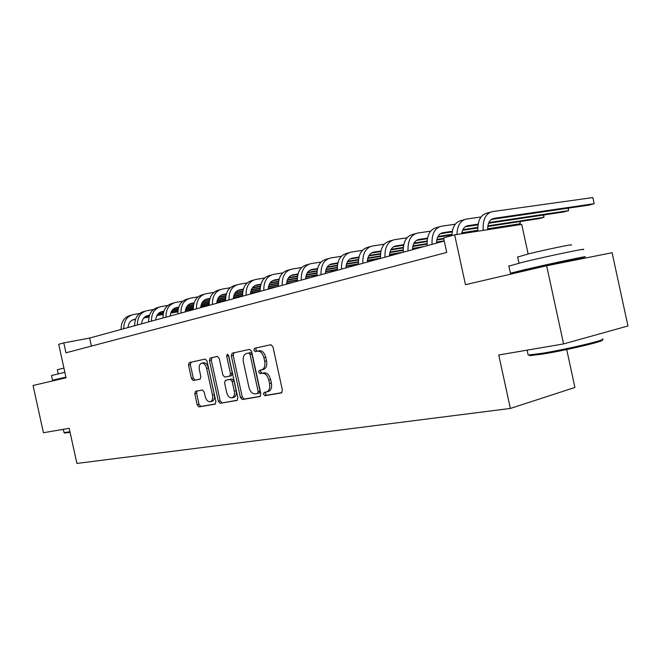<?xml version="1.0" encoding="UTF-8"?>
<svg xmlns="http://www.w3.org/2000/svg" width="661" height="661" viewBox="0 0 661 661"><rect width="100%" height="100%" fill="white"/><g stroke="black" fill="none" stroke-linecap="round" stroke-linejoin="round"><path stroke-width="0.99" d="M263.491 394.229L264.921 395.708L281.371 392.907L282.421 390.23L272.935 346.794L270.853 344.72L254.559 348.281L253.865 350.173L255.286 351.602L257.369 351.156C260.417 350.983 262.599 353.181 263.913 357.75L264.689 361.327C265.4 365.781 264.425 368.623 261.781 369.846L259.31 370.358L258.682 372.201L260.103 373.655L262.194 373.258C265.251 373.143 267.441 375.374 268.754 379.951L269.539 383.529C270.242 387.916 269.291 390.717 266.689 391.923L264.103 392.403L263.491 394.229M265.648 392.13L265.342 393.758L266.771 395.228L281.892 392.659M270.919 344.712L256.377 347.893L255.733 349.768L257.154 351.198L259.236 350.743L257.369 351.156M260.946 370.028L260.541 371.763L261.963 373.217L264.053 372.812L262.194 373.258M195.615 391.271L194.772 393.733L197.218 404.912L199.027 406.903L215.131 404.16L215.916 401.69L207.025 361.046L205.166 359.088L189.269 362.567L188.492 365.054L191.45 378.563L193.26 380.521L200.076 379.158L200.853 376.671L199.374 369.904C198.804 366.376 199.515 364.137 201.506 363.195C203.844 362.922 205.546 364.657 206.629 368.392L212.47 395.096C213.032 398.575 212.346 400.773 210.396 401.69C208.008 401.962 206.273 400.202 205.174 396.41L204.208 391.99L202.365 390.007L195.524 391.295M546.647 265.772L612.103 252.725L627.95 325.972L563.585 343.918L546.647 265.772L465.476 284.693L454.644 234.837L443.572 237.894L446.729 252.428L65.96 352.8L63.787 342.894L58.705 344.298L66.059 377.786L33.05 385.479L43.428 432.732L69.19 428.328L76.899 463.435L510.358 408.448L574.921 387.462L566.7 349.537M563.585 343.918L498.749 354.99L510.358 408.448M240.414 397.468L242.38 399.533L259.872 396.559L260.872 393.939L251.585 351.412L249.569 349.38L232.176 353.181L231.309 355.8L240.414 397.468L242.256 397.005L244.223 399.07L260.376 396.319M236.944 400.459L220.22 403.301L218.337 401.277L209.43 360.534L210.305 357.965L217.329 356.428L219.229 358.411L222.873 375.101L224.79 377.117L229.64 376.159L230.474 373.597L226.649 356.081L227.244 354.263L228.648 355.651L237.886 397.905L237.084 400.426M528.139 253.973L521.727 224.393L454.644 234.837M444.25 241.009L89.64 338.06L63.787 342.894M91.4 346.1L89.64 338.06M268.217 391.543L268.54 391.461C271.142 390.246 272.092 387.453 271.398 383.074L269.539 383.529M264.053 372.812C267.118 372.697 269.308 374.927 270.613 379.497L271.398 383.074M259.236 350.743C262.285 350.57 264.466 352.759 265.78 357.328L266.557 360.906C267.259 365.351 266.284 368.185 263.64 369.416L263.202 369.516M249.635 349.363L234.101 352.759L233.168 355.387L242.256 397.005M257.501 393.543L258.195 391.717L250.056 354.461L248.652 353.032L246.256 353.561C243.645 354.775 242.694 357.584 243.405 362.005L248.924 387.263C250.197 391.75 252.328 393.973 255.32 393.923L257.501 393.543M257.6 393.518L259.434 393.055L260.037 391.246L258.195 391.717M246.495 353.495L250.511 352.627L251.915 354.048L260.037 391.246M237.415 400.227L220.22 403.301M217.386 356.419L212.09 357.576L211.272 360.129L220.163 400.814L222.055 402.838M231.358 375.754L232.325 373.168L228.499 355.676L226.649 356.081M228.442 355.056L228.499 355.676M226.665 392.427C227.789 396.311 229.607 398.104 232.102 397.806C234.134 396.856 234.862 394.6 234.291 391.056L232.185 381.43L230.251 379.406L225.401 380.339L224.575 382.876L226.665 392.427M233.688 397.41L233.936 397.352C235.969 396.393 236.704 394.146 236.134 390.601L234.291 391.056M227.26 379.901L232.094 378.968L234.027 380.992L236.134 390.601M211.983 401.293L212.222 401.235C214.172 400.318 214.858 398.12 214.296 394.65L212.47 395.096M201.828 363.12L203.34 362.79C205.678 362.517 207.389 364.252 208.463 367.979L214.296 394.65M205.224 359.08L191.103 362.17L190.327 364.657L193.276 378.15L195.086 380.1L200.283 379.059M197.077 390.998L196.59 393.295L199.035 404.458L200.845 406.449L215.478 403.954M487.653 229.698C487.644 223.195 489.685 219.427 493.784 218.386L594.173 203.704L592.843 197.565L492.214 211.644C485.645 213.453 482.629 219.7 483.191 230.392M491.255 219.469L588.968 205.117L594.173 203.704L592.843 197.565M490.28 212.198L486.926 213.156C480.506 214.883 477.473 220.906 477.829 231.226M461.692 233.738C462.46 229.07 464.476 226.393 467.748 225.707L478.118 224.153M465.261 226.74L478.01 224.831M488.578 223.244L563.569 211.999L568.576 210.644L568.047 208.19M488.876 222.55L568.576 210.644L568.344 208.141M481.01 216.982L466.212 219.097C460.436 220.51 457.338 225.632 456.941 234.481M464.27 219.659L461.147 220.551C455.437 221.931 452.339 226.946 451.851 235.605M436.524 243.124C436.731 237.159 438.821 233.697 442.779 232.722L452.298 231.267M440.333 233.713L452.182 231.904M462.593 230.317L477.729 228.004M487.785 226.467L539.12 218.626L543.937 217.32L543.433 215.015M462.89 229.656L477.754 227.392M487.876 225.855L543.937 217.32L543.805 214.957M455.305 224.195L441.275 226.252C434.674 228.062 431.608 234.093 432.054 244.347M439.325 226.806L436.409 227.648C429.807 229.458 426.733 235.473 427.171 245.677M412.514 249.693C412.745 243.843 414.844 240.43 418.81 239.456L427.535 238.1M416.413 240.414L427.419 238.704M437.673 237.109L451.876 234.903M461.75 233.366L477.796 230.871M487.644 229.342L515.555 225.004L520.199 223.749L519.728 221.584M437.979 236.481L451.909 234.325M461.849 232.788L477.763 230.317M487.636 228.789L520.199 223.749L520.157 221.518M430.65 231.127L417.331 233.118C410.729 234.936 407.639 240.868 408.044 250.916M415.381 233.672L412.662 234.457C406.061 236.274 402.954 242.19 403.359 252.196M389.453 256.005C389.709 250.263 391.824 246.908 395.782 245.925L403.764 244.669M393.427 246.85L403.648 245.231M413.753 243.636L427.089 241.538M436.789 240.009L443.787 238.902M414.067 243.041L427.122 240.992M436.904 239.456L443.68 238.39M406.994 237.786L394.336 239.712C387.734 241.529 384.619 247.371 384.983 257.228M392.386 240.265L389.841 241.001C383.24 242.818 380.125 248.635 380.488 258.459M601.857 340.027C607.294 340.555 567.477 350.074 543.317 353.974L529.973 355.668L528.982 355.015M528.007 354.263L528.156 354.957L528.916 354.974L542.574 353.222C567.336 349.206 608.17 339.457 602.576 338.953M508.887 266.127L522.834 262.186C548.407 255.997 590.926 247.156 582.729 249.709M527.288 270.118L510.424 273.216L524.47 269.729C550.076 263.698 592.57 254.741 584.332 257.088L567.452 261.235M517.687 257.079L527.817 254.047C546.176 249.494 576.549 243.256 570.823 245.198M527.189 269.688L567.353 260.806L567.526 261.607M70.074 432.344L64.712 432.996M64.018 432.558L69.95 431.798M51.492 375.531L64.861 372.333M63.596 378.067L52.525 380.232L65.91 377.125M57.317 369.739L63.919 368.053M63.555 377.877L65.943 377.274M367.293 262.07C367.566 256.435 369.689 253.13 373.647 252.138L380.943 250.982M371.333 253.039L380.827 251.519M390.783 249.924L403.301 247.916M412.844 246.396L427.072 244.116M436.524 242.604L441.085 241.876M391.097 249.354L403.342 247.404M412.96 245.867L427.056 243.62M436.549 242.1L444.217 240.877M384.264 244.19L372.226 246.049C365.624 247.867 362.492 253.617 362.823 263.293M370.276 246.611L367.904 247.288C361.303 249.106 358.171 254.84 358.493 264.474M345.967 267.903C346.265 262.376 348.388 259.112 352.346 258.129L358.997 257.055M350.074 258.988L358.882 257.559M368.706 255.972L380.463 254.064M389.841 252.543L403.251 250.37M412.53 248.867L419.892 247.677M369.02 255.427L380.505 253.576M389.973 252.039L403.243 249.899M412.563 248.387L424.073 246.528M362.41 250.354L350.95 252.147C344.356 253.973 341.216 259.624 341.514 269.126M349 252.709L346.785 253.345C340.2 255.163 337.052 260.806 337.35 270.266M325.443 273.522C325.757 268.085 327.889 264.879 331.839 263.888L337.895 262.896M329.608 264.722L337.771 263.384M347.471 261.797L358.502 259.988M367.739 258.468L380.381 256.394M389.494 254.898L399.442 253.27M347.785 261.277L358.559 259.517M367.88 257.988L380.372 255.947M389.536 254.452L403.359 252.188M341.382 256.286L330.459 258.021C323.882 259.839 320.734 265.416 320.998 274.745M328.517 258.583L326.451 259.17C319.883 260.988 316.726 266.548 316.983 275.835M305.671 278.934C306.002 273.588 308.133 270.432 312.075 269.44L317.569 268.531M309.885 270.25L317.454 268.994M327.021 267.408L337.391 265.689M346.488 264.185L358.394 262.21M367.359 260.723L379.695 258.674M327.335 266.92L337.44 265.243M346.62 263.722L358.402 261.781M367.4 260.285L380.455 258.129M321.139 262.012L310.72 263.689C304.159 265.499 301.003 270.985 301.234 280.148M308.778 264.243L306.853 264.797C300.301 266.606 297.136 272.076 297.376 281.206M286.618 284.147C286.957 278.901 289.088 275.777 293.013 274.794L297.995 273.968M290.865 275.579L297.88 274.406M307.324 272.819L317.057 271.192M326.022 269.688L337.259 267.812M346.067 266.333L358.477 264.26M307.638 272.349L317.115 270.77M326.162 269.258L337.267 267.399M346.116 265.92L358.452 263.863M301.623 267.523L291.683 269.143C285.147 270.952 281.983 276.356 282.189 285.362M289.749 269.696L287.956 270.209C281.421 272.018 278.256 277.413 278.463 286.378M268.226 289.188C268.581 284.015 270.721 280.942 274.629 279.958L279.124 279.206M272.522 280.718L279.008 279.628M288.328 278.05L297.475 276.505M306.307 275.009L316.908 273.216M325.576 271.754L337.308 269.771M288.642 277.595L297.541 276.1M306.456 274.588L316.925 272.828M325.633 271.357L337.284 269.391M282.817 272.844L273.324 274.406C266.804 276.215 263.64 281.536 263.822 290.394M271.39 274.959L269.721 275.439C263.21 277.24 260.046 282.553 260.227 291.377M250.478 294.038C250.85 288.964 252.981 285.932 256.881 284.949L260.913 284.263M254.807 285.684L260.798 284.668M270.01 283.098L278.603 281.627M287.312 280.14L297.31 278.438M305.836 276.984L316.933 275.092M270.324 282.66L278.661 281.239M287.461 279.743L297.326 278.066M305.903 276.604L316.916 274.728M325.452 273.274L327.831 272.869M264.664 277.984L255.592 279.496C249.098 281.289 245.933 286.544 246.09 295.244M253.667 280.041L252.114 280.487C245.628 282.288 242.463 287.518 242.62 296.194M233.341 298.731C233.721 293.732 235.845 290.749 239.728 289.766L243.339 289.146M237.696 290.485L243.223 289.535M252.328 287.965L260.393 286.585M268.986 285.106L278.421 283.486M286.816 282.04L297.31 280.231M305.679 278.793L307.035 278.562M252.634 287.552L260.459 286.213M269.134 284.717L278.438 283.123M286.882 281.677L297.301 279.884M305.688 278.446L310.439 277.628M247.14 282.949L238.464 284.404C231.994 286.196 228.83 291.369 228.97 299.929M236.547 284.949L235.101 285.37C228.648 287.155 225.484 292.319 225.616 300.846M216.816 303.25L216.775 303.259C217.163 298.351 219.287 295.401 223.154 294.426L226.359 293.872M221.154 295.12L226.252 294.236M235.242 292.683L242.818 291.369M251.296 289.898L260.194 288.361M268.465 286.924L278.397 285.205M286.626 283.776L290.303 283.139M235.556 292.278L242.884 291.014M251.444 289.535L260.227 288.014M268.54 286.577L278.388 284.866M286.643 283.445L293.6 282.239M230.218 287.75L221.906 289.154C215.469 290.939 212.305 296.037 212.421 304.457M219.997 289.7L218.659 290.08C212.231 291.865 209.066 296.954 209.182 305.341M200.754 307.654C201.151 302.812 203.274 299.904 207.124 298.929L209.958 298.433M205.158 299.607L209.843 298.789M218.733 297.235L225.839 295.996M234.209 294.542L242.612 293.071M250.759 291.65L260.161 290.014M268.25 288.601L274.084 287.576M219.039 296.855L225.905 295.657M234.366 294.186L242.637 292.74M250.841 291.311L260.153 289.692M268.275 288.27L277.29 286.7M213.85 292.385L205.893 293.74C199.482 295.517 196.334 300.548 196.424 308.836M203.993 294.285L202.753 294.641C196.35 296.417 193.202 301.433 193.293 309.695M185.262 311.893C185.667 307.125 187.782 304.258 191.607 303.292L194.086 302.854M189.682 303.944L193.979 303.192M202.77 301.647L209.438 300.474M217.692 299.028L225.624 297.632M233.664 296.219L242.554 294.657M250.519 293.261L258.368 291.881M203.076 301.276L209.504 300.152M217.857 298.681L225.657 297.318M233.746 295.897L242.554 294.352M250.552 292.947L260.211 291.253M198.027 296.872L190.401 298.185C184.022 299.954 180.874 304.919 180.949 313.074M188.509 298.722L187.36 299.061C180.99 300.829 177.842 305.77 177.916 313.901M170.257 315.999C170.67 311.306 172.785 308.472 176.586 307.505L178.734 307.125M174.694 308.15L178.635 307.456M187.319 305.919L193.574 304.812M201.729 303.374L209.215 302.052M217.139 300.648L225.558 299.16M233.399 297.772L242.612 296.145M187.625 305.564L193.64 304.498M201.886 303.044L209.248 301.747M217.221 300.334L225.558 298.863M233.432 297.475L242.595 295.855M182.709 301.226L175.396 302.49C169.051 304.25 165.911 309.141 165.969 317.173M173.521 303.027L172.455 303.333C166.118 305.093 162.978 309.976 163.036 317.974M155.723 319.974C156.145 315.347 158.252 312.554 162.036 311.595L163.878 311.273M160.177 312.223L163.771 311.579M172.364 310.059L178.23 309.009M186.278 307.58L193.343 306.324M201.159 304.936L209.132 303.515M216.858 302.143L225.599 300.59M172.661 309.712L178.288 308.712M186.443 307.266L193.376 306.026M201.25 304.63L209.14 303.234M216.899 301.854L225.583 300.309M167.886 305.432L160.863 306.654C154.55 308.406 151.419 313.24 151.468 321.139M158.995 307.191L158.012 307.472C151.708 309.224 148.576 314.041 148.618 321.924M141.644 323.832C142.074 319.271 144.172 316.512 147.94 315.561L149.485 315.28M146.114 316.165L149.378 315.586M157.88 314.066L163.366 313.083M171.331 311.661L177.991 310.463M185.708 309.084L193.243 307.737M200.861 306.374L209.149 304.895M158.177 313.727L163.432 312.793M171.488 311.348L178.024 310.183M185.799 308.794L193.26 307.464M200.911 306.093L209.14 304.622M153.517 309.513L146.775 310.695C140.504 312.438 137.381 317.206 137.414 324.989M144.924 311.224L144.015 311.488C137.744 313.231 134.629 317.982 134.654 325.741M127.994 327.567C128.432 323.072 130.523 320.354 134.266 319.403L135.53 319.172M132.464 319.998L135.431 319.461M143.834 317.949L148.981 317.024M156.847 315.611L163.127 314.479M170.745 313.116L177.883 311.827M185.394 310.48L193.252 309.067M144.131 317.627L149.047 316.743M157.004 315.314L163.168 314.206M170.835 312.835L177.892 311.562M185.435 310.207L193.243 308.811M200.762 307.456L202.795 307.092M139.595 313.471L133.117 314.611C126.879 316.346 123.772 321.048 123.781 328.715M131.275 315.14L130.44 315.38C124.21 317.115 121.095 321.8 121.112 329.451M266.771 395.228L264.921 395.708M257.154 351.198L255.286 351.602M261.963 373.217L260.103 373.655M270.613 379.497L268.754 379.951M263.326 369.491L261.698 369.871M266.557 360.906L264.689 361.327M265.78 357.328L263.913 357.75M256.427 347.876L254.559 348.281M233.168 355.387L231.309 355.8M234.101 352.759L232.242 353.164M244.223 399.07L242.38 399.533M251.915 354.048L250.056 354.461M250.511 352.627L248.652 353.032M220.163 400.814L218.337 401.277M211.272 360.129L209.43 360.534M212.156 357.568L210.305 357.965M231.391 375.754L229.615 376.167M232.325 373.168L230.474 373.597M234.027 380.992L232.185 381.43M232.094 378.968L230.251 379.406M227.334 379.885L225.492 380.323M208.463 367.979L206.629 368.392M195.086 380.1L193.26 380.521M193.276 378.15L191.45 378.563M190.327 364.657L188.492 365.054M191.161 362.154L189.327 362.559M200.845 406.449L199.027 406.903M199.035 404.458L197.218 404.912M196.59 393.295L194.772 393.733M467.773 225.698L466.435 226.079M441.49 233.077L442.779 232.722L441.465 233.093M395.815 245.917L394.468 246.297M352.379 258.12L351.032 258.501M331.863 263.888L330.525 264.26M312.099 269.44L310.769 269.812M191.64 303.283L190.335 303.647M176.619 307.505L175.322 307.869M268.54 391.461L266.689 391.923M263.64 369.416L261.781 369.846M256.377 347.893L254.51 348.297M234.035 352.784L232.176 353.181M259.434 393.055L257.583 393.526M212.09 357.576L210.248 357.981M231.482 375.729L229.64 376.159M233.936 397.352L232.102 397.806M212.222 401.235L210.396 401.69M191.103 362.17L189.269 362.567M467.748 225.707L466.459 226.062M395.782 245.925L394.501 246.28M527.164 269.572L527.321 270.275M527.114 350.148L528.156 354.957M518.992 263.119L517.629 256.815M508.821 265.838L510.424 273.216M529.973 355.668L528.916 354.974M63.547 377.861L63.654 378.348M63.307 429.336L64.034 432.633M58.218 373.829L57.309 369.706M51.484 375.498L52.525 380.232M64.852 433.087L64.15 432.649M352.346 258.129L351.065 258.484M331.839 263.888L330.55 264.251M312.075 269.44L310.794 269.804M191.607 303.292L190.368 303.639M176.586 307.505L175.355 307.852"/></g></svg>
